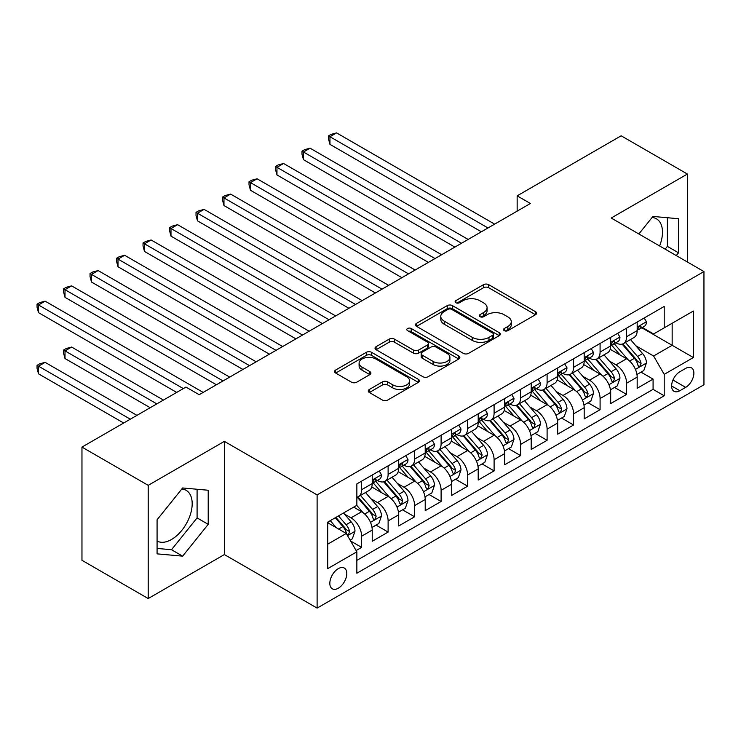 <?xml version="1.0" encoding="UTF-8"?>
<svg xmlns="http://www.w3.org/2000/svg" width="741" height="741" viewBox="0 0 741 741"><rect width="100%" height="100%" fill="white"/><g stroke="black" fill="none" stroke-linecap="round" stroke-linejoin="round"><path stroke-width="1.11" d="M504.25 330.653A2.575 1.482 0 0 0 507.891 330.653L535.521 314.703A3.677 2.121 0 0 0 536.595 313.202A3.677 2.121 0 0 0 535.521 311.702L488.708 284.674A3.677 2.121 0 0 0 483.502 284.674L455.872 300.624A2.575 1.482 0 0 0 455.122 301.68A2.575 1.482 0 0 0 455.872 302.726A2.575 1.482 0 0 0 459.513 302.726L463.088 300.661A11.773 6.799 0 0 1 479.733 300.661L483.632 302.912A11.773 6.799 0 0 1 487.078 307.719A11.773 6.799 0 0 1 483.632 312.526L480.057 314.592A2.575 1.482 0 0 0 479.307 315.638A2.575 1.482 0 0 0 480.057 316.694A2.575 1.482 0 0 0 483.697 316.694L487.272 314.629A11.773 6.799 0 0 1 503.917 314.629L507.826 316.879A11.773 6.799 0 0 1 511.271 321.687A11.773 6.799 0 0 1 507.826 326.485L504.25 328.55A2.575 1.482 0 0 0 503.491 329.606A2.575 1.482 0 0 0 504.25 330.653L504.25 328.55M157.073 541.041A29.223 16.876 120 0 0 171.514 539.494A29.223 16.876 120 0 0 190.613 513.745A29.223 16.876 120 0 0 186.13 490.32A29.223 16.876 120 0 0 181.814 488.995M338.304 588.215A11.995 6.919 120 0 0 346.14 577.656A11.995 6.919 120 0 0 344.306 568.041A11.995 6.919 120 0 0 338.304 568.634A11.995 6.919 120 0 0 330.477 579.203A11.995 6.919 120 0 0 332.311 588.808A11.995 6.919 120 0 0 338.304 588.215M652.117 217.474A29.223 16.876 -60 0 1 656.433 218.799A29.223 16.876 -60 0 1 659.61 245.966M369.333 389.479A3.677 2.121 0 0 0 368.258 390.979A3.677 2.121 0 0 0 369.333 392.48L382.467 400.066A3.677 2.121 0 0 0 387.663 400.066L418.359 382.347A3.677 2.121 0 0 0 419.434 380.846A3.677 2.121 0 0 0 418.359 379.346L371.547 352.318A3.677 2.121 0 0 0 366.341 352.318L335.654 370.037A3.677 2.121 0 0 0 334.58 371.537A3.677 2.121 0 0 0 335.654 373.038L351.521 382.199A3.677 2.121 0 0 0 356.717 382.199L369.852 374.613A3.677 2.121 0 0 0 370.926 373.112A3.677 2.121 0 0 0 369.852 371.611L361.988 367.064A9.837 5.678 0 0 1 359.107 363.053A9.837 5.678 0 0 1 365.174 357.801A9.837 5.678 0 0 1 375.9 359.033L406.716 376.826A9.837 5.678 0 0 1 409.597 380.846A9.837 5.678 0 0 1 403.53 386.089A9.837 5.678 0 0 1 392.804 384.857L387.663 381.893A3.677 2.121 0 0 0 382.467 381.893L369.333 389.479L369.333 392.48M224.375 441.367L148.2 485.346L81.964 447.101L81.964 560.298L148.2 598.543L224.375 554.564L317.111 608.102L317.111 494.905L224.375 441.367L224.375 554.564M687.389 261.999L687.389 174.042L611.214 218.021L703.95 271.567L317.111 494.905M687.389 174.042L621.153 135.798L517.153 195.846L517.153 211.139M81.964 447.101L185.954 387.061L199.209 394.703L530.399 203.488L517.153 195.846M463.347 353.364A3.677 2.121 0 0 0 468.553 353.364L499.239 335.645A3.677 2.121 0 0 0 500.314 334.145A3.677 2.121 0 0 0 499.239 332.644L452.427 305.616A3.677 2.121 0 0 0 447.221 305.616L416.535 323.335A3.677 2.121 0 0 0 415.46 324.836A3.677 2.121 0 0 0 416.535 326.336L463.347 353.364M408.597 331.208A2.575 1.482 0 0 1 411.209 331.579L411.209 328.513L458.799 355.995A3.677 2.121 0 0 1 459.874 357.495A3.677 2.121 0 0 1 458.799 358.996L428.113 376.715A3.677 2.121 0 0 1 422.907 376.715L376.095 349.687L376.095 346.686A3.677 2.121 0 0 0 375.02 348.187A3.677 2.121 0 0 0 376.095 349.687M376.095 346.686L389.229 339.1A3.677 2.121 0 0 1 394.425 339.1L413.413 350.067A3.677 2.121 0 0 0 418.619 350.067L427.325 345.037A3.677 2.121 0 0 0 428.409 343.528A3.677 2.121 0 0 0 427.325 342.027L407.559 330.616A2.575 1.482 0 0 1 406.809 329.569A2.575 1.482 0 0 1 408.402 328.198A2.575 1.482 0 0 1 411.209 328.513M356.125 550.544L361.627 547.377L350.632 541.023M344.37 514.013L351.021 517.848A14.987 8.651 60 0 1 361.627 536.206L372.223 530.093L372.223 541.254L388.117 532.075L376.067 525.119M370.87 498.712L377.521 502.555A14.987 8.651 60 0 1 388.117 520.914L398.714 514.791L398.714 525.962L414.617 516.783L402.558 509.817M397.361 483.419L404.021 487.254A14.987 8.651 60 0 1 414.617 505.612L425.214 499.49L425.214 510.66L441.108 501.481L429.058 494.525M423.861 468.117L430.512 471.961A14.987 8.651 60 0 1 441.108 490.32L451.714 484.197L451.714 495.368L467.608 486.189L455.548 479.223M450.352 452.825L457.012 456.66A14.987 8.651 60 0 1 467.608 475.018L478.204 468.896L478.204 480.066L494.099 470.887L482.048 463.931M476.852 437.523L483.502 441.367A14.987 8.651 60 0 1 494.099 459.726L504.704 453.603L504.704 464.774L520.599 455.595L508.539 448.629M503.352 422.222L510.003 426.066A14.987 8.651 60 0 1 520.599 444.424L531.195 438.301L531.195 449.472L547.099 440.293L535.039 433.337M529.843 406.929L536.493 410.773A14.987 8.651 60 0 1 547.099 429.122L557.695 423.009L557.695 434.17L573.59 425.001L561.539 418.035M556.343 391.628L562.993 395.472A14.987 8.651 60 0 1 573.59 413.83L584.186 407.707L584.186 418.878L600.09 409.699L588.03 402.743M582.834 376.335L589.484 380.179A14.987 8.651 60 0 1 600.09 398.528L610.686 392.415L610.686 403.576L626.58 394.407L626.58 383.236A14.987 8.651 -120 0 0 615.984 364.878L609.334 361.034M614.53 387.441L626.58 394.407M372.223 530.093A14.987 8.651 -120 0 0 361.627 511.735L353.679 507.14M398.714 514.791A14.987 8.651 -120 0 0 388.117 496.433L371.732 486.976M425.214 499.49A14.987 8.651 -120 0 0 414.617 481.141L398.232 471.674M451.714 484.197A14.987 8.651 -120 0 0 441.108 465.839L424.723 456.382M478.204 468.896A14.987 8.651 -120 0 0 467.608 450.547L451.223 441.08M504.704 453.603A14.987 8.651 -120 0 0 494.099 435.245L477.713 425.788M531.195 438.301A14.987 8.651 -120 0 0 520.599 419.952L504.213 410.486M557.695 423.009A14.987 8.651 -120 0 0 547.099 404.651L530.713 395.194M584.186 407.707A14.987 8.651 -120 0 0 573.59 389.358L557.204 379.892M610.686 392.415A14.987 8.651 -120 0 0 600.09 374.057L583.704 364.6M685.666 368.397L679.84 371.76A11.615 6.706 120 0 0 672.254 381.995A11.615 6.706 120 0 0 674.032 391.304A11.615 6.706 120 0 0 679.84 390.729L685.666 387.367A11.615 6.706 120 0 0 693.252 377.132A11.615 6.706 120 0 0 691.473 367.823A11.615 6.706 120 0 0 685.666 368.397M317.111 608.102L703.95 384.764L703.95 271.567M327.707 544.163L346.26 533.455L356.856 551.813L356.856 573.228L664.205 395.777L664.205 374.362L653.608 356.004L635.824 345.741M356.856 551.813L327.707 568.634L327.707 522.136L356.856 505.306L356.856 483.892L664.205 306.441L664.205 327.855L693.354 311.035L693.354 357.533L664.205 374.362M377.382 480.446L377.521 480.529A14.987 8.651 60 0 0 385.014 481.27L395.611 475.148A14.987 8.651 -120 0 0 398.714 468.284L398.714 459.716M403.882 465.144L404.021 465.228A14.987 8.651 60 0 0 411.514 465.969L422.111 459.855A14.987 8.651 -120 0 0 425.214 452.992L425.214 444.424M430.373 449.852L430.512 449.926A14.987 8.651 60 0 0 438.005 450.676L448.601 444.554A14.987 8.651 -120 0 0 451.714 437.69L451.714 429.122M456.873 434.55L457.012 434.634A14.987 8.651 60 0 0 464.505 435.375L475.101 429.261A14.987 8.651 -120 0 0 478.204 422.398L478.204 413.83M483.364 419.258L483.502 419.332A14.987 8.651 60 0 0 490.996 420.082L501.601 413.96A14.987 8.651 -120 0 0 504.704 407.096L504.704 398.528M509.864 403.956L510.003 404.04A14.987 8.651 60 0 0 517.496 404.781L528.092 398.658A14.987 8.651 -120 0 0 531.195 391.804L531.195 383.236M536.354 388.664L536.493 388.738A14.987 8.651 60 0 0 543.987 389.488L554.592 383.366A14.987 8.651 -120 0 0 557.695 376.502L557.695 367.934M562.854 373.362L562.993 373.445A14.987 8.651 60 0 0 570.487 374.186L581.083 368.064A14.987 8.651 -120 0 0 584.186 361.21L584.186 352.642M589.345 358.07L589.484 358.144A14.987 8.651 60 0 0 596.987 358.894L607.583 352.772A14.987 8.651 -120 0 0 610.686 345.908L610.686 337.34M356.856 560.381L653.08 389.358L653.08 379.105L637.177 388.284L637.177 377.113A14.987 8.651 -120 0 0 626.58 358.755L610.195 349.298M615.845 342.768L615.984 342.851A14.987 8.651 -120 0 0 623.477 343.592A14.987 8.651 -120 0 0 626.58 336.729L626.58 328.161M623.477 343.592L634.074 337.47A14.987 8.651 -120 0 0 637.177 330.616L637.177 322.048M361.627 481.141L361.627 489.699A14.987 8.651 60 0 1 358.524 496.563A14.987 8.651 60 0 1 356.856 497.174M358.524 496.563L369.12 490.449A14.987 8.651 -120 0 0 372.223 483.586L372.223 475.018M388.117 465.839L388.117 474.407A14.987 8.651 60 0 1 385.014 481.27M414.617 450.547L414.617 459.105A14.987 8.651 60 0 1 411.514 465.969M441.108 435.245L441.108 443.813A14.987 8.651 60 0 1 438.005 450.676M467.608 419.943L467.608 428.511A14.987 8.651 60 0 1 464.505 435.375M494.099 404.651L494.099 413.219A14.987 8.651 60 0 1 490.996 420.082M520.599 389.349L520.599 397.917A14.987 8.651 60 0 1 517.496 404.781M547.099 374.057L547.099 382.625A14.987 8.651 60 0 1 543.987 389.488M573.59 358.755L573.59 367.323A14.987 8.651 60 0 1 570.487 374.186M600.09 343.463L600.09 352.031A14.987 8.651 60 0 1 596.987 358.894M600.09 398.528L600.09 409.699M573.59 413.83L573.59 425.001M547.099 429.122L547.099 440.293M520.599 444.424L520.599 455.595M494.099 459.726L494.099 470.887M467.608 475.018L467.608 486.189M441.108 490.32L441.108 501.481M414.617 505.612L414.617 516.783M388.117 520.914L388.117 532.075M361.627 536.206L361.627 547.377M346.26 533.455L327.707 522.748M653.608 356.004L672.152 345.297L672.152 323.271L693.354 311.035M641.808 327.781L693.354 357.533M642.345 327.476L653.608 333.978L664.205 327.855M148.2 485.346L148.2 598.543M641.021 372.149L653.08 379.105M653.08 389.358L664.205 395.777M676.283 255.589L678.515 252.811L678.515 218.725L652.941 216.437L638.844 233.98M157.073 553.86L182.647 556.148L208.212 524.341L208.212 490.246L182.647 487.967L157.073 519.774L157.073 553.86M665.159 249.171L667.382 246.392L667.382 217.734M667.382 246.392L678.515 252.811M157.073 548.433L171.514 549.72L197.087 517.913L197.087 489.255M197.087 517.913L208.212 524.341M171.514 549.72L182.647 556.148M505.279 331.023L507.826 329.55A11.773 6.799 0 0 0 511.271 324.743L511.271 321.687M487.078 307.719L487.078 310.775A11.773 6.799 0 0 1 483.632 315.583L481.085 317.055M535.474 314.73L488.708 287.73A3.677 2.121 0 0 0 483.502 287.73L456.901 303.088M499.193 335.673L452.427 308.682A3.677 2.121 0 0 0 447.221 308.682L416.581 326.364M492.737 335.201A2.575 1.482 0 0 0 493.487 334.145A2.575 1.482 0 0 0 492.737 333.098L451.649 309.368A2.575 1.482 0 0 0 448.009 309.368L444.23 311.553A11.773 6.799 0 0 0 440.784 316.351A11.773 6.799 0 0 0 444.23 321.159L472.323 337.377A11.773 6.799 0 0 0 488.967 337.377L492.737 335.201L492.737 338.257A2.575 1.482 0 0 0 493.487 337.211L493.487 334.145M440.784 316.351L440.784 319.417A11.773 6.799 0 0 0 444.23 324.215L444.23 321.159M492.737 338.257L488.967 340.434A11.773 6.799 0 0 1 472.323 340.434L444.23 324.215M376.141 349.715L389.229 342.166L389.229 339.1M428.409 343.528L428.409 346.593A3.677 2.121 0 0 1 427.325 348.094L418.619 353.124A3.677 2.121 0 0 1 413.413 353.124L394.425 342.166A3.677 2.121 0 0 0 389.229 342.166M411.209 331.579L458.753 359.024M433.115 361.441A9.837 5.678 0 0 0 443.84 362.664A9.837 5.678 0 0 0 449.907 357.421A9.837 5.678 0 0 0 447.027 353.401L436.171 347.131A3.677 2.121 0 0 0 430.966 347.131L422.259 352.17A3.677 2.121 0 0 0 421.184 353.67A3.677 2.121 0 0 0 422.259 355.171L433.115 361.441L433.115 364.498A9.837 5.678 0 0 0 443.84 365.73A9.837 5.678 0 0 0 449.907 360.478L449.907 357.421M421.184 353.67L421.184 356.727A3.677 2.121 0 0 0 422.259 358.227L422.259 355.171M433.115 364.498L422.259 358.227M409.597 380.846L409.597 383.903A9.837 5.678 0 0 1 403.53 389.155A9.837 5.678 0 0 1 392.804 387.923L387.663 384.959A3.677 2.121 0 0 0 382.467 384.959L369.379 392.508M359.107 363.053L359.107 366.11A9.837 5.678 0 0 0 361.988 370.13L361.988 367.064M369.805 374.64L361.988 370.13M418.304 382.375L371.547 355.374A3.677 2.121 0 0 0 366.341 355.374L335.701 373.066M636.954 374.492L643.809 370.537L646.448 362.886A9.929 5.733 -120 0 0 642.586 353.568L630.48 339.554M628.053 359.728L614.215 343.713M620.18 355.059L612.149 345.769A23.795 13.736 -120 0 0 611.418 344.935M329.958 205.553L428.391 262.388L276.967 174.959L276.967 167.318L283.59 163.492L441.645 254.737M622.125 344.13L634.37 358.311A9.929 5.733 60 0 1 637.908 365.146L638.631 366.323L639.974 366.137L641.095 363.312A9.929 5.733 -120 0 0 637.556 356.477L625.45 342.453M622.848 343.898L636.01 359.135A5.057 2.918 60 0 1 637.279 361.108L641.095 363.312M644.198 317.991L646.448 321.89A9.929 5.733 60 0 1 644.401 326.281L639.363 329.189A9.929 5.733 -120 0 0 641.095 326.901L640.882 326.021M488.013 227.969L329.958 136.724L336.581 132.898L494.636 224.143M637.51 329.662L637.556 329.652A9.929 5.733 -120 0 0 639.363 329.189M639.807 326.16L641.095 326.901C640.465 325.41 639.409 326.021 637.908 328.745A9.929 5.733 60 0 1 637.177 330.153M481.381 231.794L329.958 144.365L329.958 136.724L328.504 135.881L331.153 134.353L336.581 132.898M329.958 144.365L328.504 138.938L328.504 135.881M610.464 389.785L617.309 385.839L619.958 378.188A9.929 5.733 -120 0 0 616.086 368.861L603.98 354.846M601.562 375.029L587.724 359.005M593.689 370.361L585.659 361.062A23.795 13.736 -120 0 0 584.918 360.237M303.467 220.855L401.9 277.68L250.477 190.261L250.477 182.61L257.099 178.785L415.145 270.039M595.634 359.431L607.879 373.603A9.929 5.733 60 0 1 611.418 380.448L612.14 381.624L613.483 381.43L614.595 378.614A9.929 5.733 -120 0 0 611.056 371.769L598.95 357.755M596.348 359.2L609.51 374.427A5.057 2.918 60 0 1 610.788 376.409L614.595 378.614M583.964 405.086L590.809 401.131L593.458 393.48A9.929 5.733 -120 0 0 589.595 384.162L577.489 370.148M575.062 390.322L561.224 374.307M567.189 385.663L559.159 376.363A23.795 13.736 -120 0 0 558.418 375.53M276.967 236.157L375.4 292.982L223.977 205.553L223.977 197.912L230.599 194.086L388.645 285.331M569.134 374.724L581.379 388.905A9.929 5.733 60 0 1 584.918 395.74L585.64 396.917L586.983 396.731L588.104 393.906A9.929 5.733 -120 0 0 584.556 387.071L572.45 373.047M569.857 374.492L583.01 389.729A5.057 2.918 60 0 1 584.288 391.702L588.104 393.906M557.473 420.379L564.318 416.433L566.967 408.782A9.929 5.733 -120 0 0 563.095 399.455L550.989 385.44M548.572 405.623L534.733 389.599M540.689 400.955L532.659 391.656A23.795 13.736 -120 0 0 531.927 390.831M250.477 251.449L348.909 308.275L197.486 220.855L197.486 213.204L204.108 209.379L362.154 300.633M542.644 390.025L554.889 404.197A9.929 5.733 60 0 1 558.427 411.042L559.149 412.218L560.492 412.024L561.604 409.208A9.929 5.733 -120 0 0 558.066 402.363L545.96 388.349M543.357 389.794L556.519 405.021A5.057 2.918 60 0 1 557.788 407.004L561.604 409.208M530.973 435.68L537.818 431.725L540.467 424.074A9.929 5.733 -120 0 0 536.604 414.756L524.498 400.742M522.072 420.916L508.233 404.901M514.198 416.257L506.168 406.957A23.795 13.736 -120 0 0 505.427 406.124M223.977 266.751L322.409 323.576L170.986 236.147L170.986 228.506L177.608 224.68L335.654 315.925M516.144 405.318L528.389 419.499A9.929 5.733 60 0 1 531.927 426.334L532.649 427.511L533.992 427.325L535.113 424.5A9.929 5.733 -120 0 0 531.566 417.665L519.46 403.641M516.866 405.086L530.019 420.323A5.057 2.918 60 0 1 531.297 422.296L535.113 424.5M617.707 333.293L619.958 337.192A9.929 5.733 60 0 1 617.901 341.582L612.872 344.491A9.929 5.733 -120 0 0 614.595 342.203L614.391 341.323M461.513 243.261L303.467 152.016L310.09 148.191L468.136 239.436M611.019 344.954L611.056 344.954A9.929 5.733 -120 0 0 612.872 344.491M613.316 341.462L614.595 342.203C613.974 340.703 612.909 341.314 611.418 344.037A9.929 5.733 60 0 1 610.686 345.454M454.891 247.086L303.467 159.667L303.467 152.016L302.004 151.173L304.662 149.645L310.09 148.191M303.467 159.667L302.004 154.239L302.004 151.173M591.207 348.585L593.458 352.484A9.929 5.733 60 0 1 591.401 356.884L586.372 359.783A9.929 5.733 -120 0 0 588.104 357.495L587.891 356.616M435.013 258.563L275.513 166.475L278.162 164.947L283.59 163.492M584.519 360.256L584.556 360.256A9.929 5.733 -120 0 0 586.372 359.783M586.816 356.754L588.104 357.495C587.474 356.004 586.418 356.616 584.918 359.339A9.929 5.733 60 0 1 584.186 360.747M276.967 174.959L275.513 169.532L275.513 166.475M564.716 363.887L566.967 367.786A9.929 5.733 60 0 1 564.911 372.177L559.872 375.085A9.929 5.733 -120 0 0 561.604 372.797L561.4 371.917M408.523 273.855L249.013 181.767L251.662 180.239L257.099 178.785M558.029 375.548L558.066 375.548A9.929 5.733 -120 0 0 559.872 375.085M560.326 372.056L561.604 372.797C560.983 371.297 559.918 371.908 558.427 374.631A9.929 5.733 60 0 1 557.695 376.048M250.477 190.261L249.013 184.833L249.013 181.767M538.216 379.179L540.467 383.078A9.929 5.733 60 0 1 538.411 387.478L533.381 390.377A9.929 5.733 -120 0 0 535.113 388.089L534.9 387.21M382.023 289.157L222.522 197.069L225.171 195.541L230.599 194.086M531.529 390.85L531.566 390.85A9.929 5.733 -120 0 0 533.381 390.377M533.826 387.358L535.113 388.089C534.483 386.598 533.427 387.21 531.927 389.933A9.929 5.733 60 0 1 531.195 391.341M223.977 205.553L222.522 200.126L222.522 197.069M504.482 450.982L511.327 447.027L513.976 439.376A9.929 5.733 -120 0 0 510.104 430.049L497.998 416.034M495.572 436.217L481.743 420.193M487.698 431.549L479.668 422.25A23.795 13.736 -120 0 0 478.936 421.425M197.486 282.043L295.909 338.869M489.653 420.619L501.898 434.791A9.929 5.733 60 0 1 505.436 441.636L506.159 442.812L507.502 442.627L508.613 439.802A9.929 5.733 -120 0 0 505.075 432.957L492.969 418.943M490.366 420.388L503.528 435.615A5.057 2.918 60 0 1 504.797 437.598L508.613 439.802M511.725 394.481L513.976 398.38A9.929 5.733 60 0 1 511.92 402.771L506.881 405.679A9.929 5.733 -120 0 0 508.613 403.391L508.4 402.511M355.532 304.449L196.022 212.361L198.671 210.833L204.108 209.379M505.029 406.142L505.075 406.142A9.929 5.733 -120 0 0 506.881 405.679M507.335 402.65L508.613 403.391C507.993 401.891 506.927 402.511 505.436 405.225A9.929 5.733 60 0 1 504.704 406.642M197.486 220.855L196.022 215.427L196.022 212.361M477.982 466.274L484.827 462.319L487.476 454.668A9.929 5.733 -120 0 0 483.614 445.35L471.508 431.336M469.081 451.51L455.243 435.495M461.208 446.851L453.177 437.551A23.795 13.736 -120 0 0 452.436 436.718M170.986 297.345L269.418 354.17L117.995 266.741L117.995 259.1L124.618 255.275L282.664 346.519M463.153 435.912L475.398 450.093A9.929 5.733 60 0 1 478.936 456.928L479.659 458.105L481.002 457.919L482.113 455.094A9.929 5.733 -120 0 0 478.575 448.259L466.469 434.235M463.875 435.68L477.028 450.917A5.057 2.918 60 0 1 478.306 452.899L482.113 455.094M485.225 409.773L487.476 413.673A9.929 5.733 60 0 1 485.42 418.072L480.39 420.971A9.929 5.733 -120 0 0 482.113 418.684L481.909 417.804M329.032 319.751L169.532 227.663L172.181 226.135L177.608 224.68M478.538 421.444L478.575 421.444A9.929 5.733 -120 0 0 480.39 420.971M480.835 417.952L482.113 418.684C481.493 417.192 480.437 417.804 478.936 420.527A9.929 5.733 60 0 1 478.204 421.935M170.986 236.147L169.532 230.72L169.532 227.663M451.491 481.576L458.336 477.621L460.985 469.97A9.929 5.733 -120 0 0 457.114 460.643L445.008 446.628M442.581 466.811L428.752 450.787M434.708 462.143L426.677 452.844A23.795 13.736 -120 0 0 425.945 452.019M144.495 312.637L242.918 369.463L91.495 282.043L91.495 274.392L98.127 270.567L256.173 361.821M436.653 451.213L448.898 465.385A9.929 5.733 60 0 1 452.445 472.23L453.168 473.406L454.502 473.221L455.622 470.396A9.929 5.733 -120 0 0 452.084 463.551L439.978 449.537M437.375 450.982L450.537 466.209A5.057 2.918 60 0 1 451.806 468.192L455.622 470.396M458.735 425.075L460.985 428.974A9.929 5.733 60 0 1 458.929 433.365L453.89 436.273A9.929 5.733 -120 0 0 455.622 433.985L455.409 433.105M302.541 335.052L144.495 243.798L151.118 239.973L309.164 331.227M452.038 436.736L452.084 436.736A9.929 5.733 -120 0 0 453.89 436.273M454.335 433.244L455.622 433.985C454.993 432.494 453.937 433.105 452.445 435.819A9.929 5.733 60 0 1 451.714 437.236M295.918 338.869L144.495 251.449L144.495 243.798L143.032 242.955L145.681 241.427L151.118 239.973M144.495 251.449L143.032 246.021L143.032 242.955M424.991 496.868L431.836 492.913L434.485 485.262A9.929 5.733 -120 0 0 430.623 475.944L418.517 461.93M416.09 482.104L402.252 466.089M408.217 477.445L400.186 468.145A23.795 13.736 -120 0 0 399.445 467.312M117.995 327.939L216.428 384.764L65.004 297.345L65.004 289.694L71.627 285.869L229.673 377.113M410.162 466.506L422.407 480.687A9.929 5.733 60 0 1 425.945 487.522L426.668 488.699L428.011 488.514L429.122 485.688A9.929 5.733 -120 0 0 425.584 478.853L413.478 464.829M410.885 466.274L424.037 481.511A5.057 2.918 60 0 1 425.315 483.493L429.122 485.688M432.235 440.367L434.485 444.267A9.929 5.733 60 0 1 432.429 448.666L427.4 451.565A9.929 5.733 -120 0 0 429.122 449.287L428.919 448.398M276.041 350.345L116.541 258.257L119.19 256.729L124.618 255.275M425.547 452.038L425.584 452.038A9.929 5.733 -120 0 0 427.4 451.565M427.844 448.546L429.122 449.287C428.502 447.786 427.446 448.398 425.945 451.121A9.929 5.733 60 0 1 425.214 452.529M117.995 266.741L116.541 261.314L116.541 258.257M398.491 512.17L405.346 508.215L407.995 500.564A9.929 5.733 -120 0 0 404.123 491.237L392.017 477.223M389.59 497.406L375.752 481.381M381.717 492.737L373.686 483.438A23.795 13.736 -120 0 0 372.955 482.613M91.495 343.231L176.682 392.415L38.504 312.637L38.504 304.986L45.127 301.161L203.182 392.415M383.662 481.807L395.907 495.979A9.929 5.733 60 0 1 399.455 502.824L400.177 504L401.511 503.815L402.632 500.99A9.929 5.733 -120 0 0 399.093 494.145L386.987 480.131M384.384 481.576L397.546 496.803A5.057 2.918 60 0 1 398.815 498.786L402.632 500.99M405.744 455.669L407.995 459.568A9.929 5.733 60 0 1 405.938 463.959L400.9 466.867A9.929 5.733 -120 0 0 402.632 464.579L402.419 463.699M249.55 365.646L90.041 273.549L92.69 272.021L98.127 270.567M399.047 467.33L399.093 467.33A9.929 5.733 -120 0 0 400.9 466.867M401.344 463.838L402.632 464.579C402.002 463.088 400.946 463.699 399.455 466.413A9.929 5.733 60 0 1 398.714 467.83M91.495 282.043L90.041 276.615L90.041 273.549M372.001 527.462L378.846 523.507L381.495 515.866A9.929 5.733 -120 0 0 377.632 506.538L365.526 492.524M363.099 512.698L356.754 505.362M355.226 508.039L354.189 506.844M163.437 400.066L71.627 347.057L65.004 350.882L65.004 358.533L150.182 407.707M357.171 497.1L369.416 511.281A9.929 5.733 60 0 1 372.955 518.116L373.677 519.302L375.02 519.108L376.132 516.282A9.929 5.733 -120 0 0 372.593 509.447L360.487 495.433M357.894 496.868L371.046 512.105A5.057 2.918 60 0 1 372.325 514.087L376.132 516.282M65.004 358.533L63.55 353.096L63.55 350.039L156.814 403.882M63.55 350.039L66.199 348.511L71.627 347.057M379.244 470.961L381.495 474.861A9.929 5.733 60 0 1 379.438 479.26L374.409 482.159A9.929 5.733 -120 0 0 376.132 479.881L375.928 478.992M223.05 380.939L63.55 288.851L66.199 287.323L71.627 285.869M372.556 482.632L372.593 482.632A9.929 5.733 -120 0 0 374.409 482.159M374.853 479.14L376.132 479.881C375.511 478.38 374.446 478.992 372.955 481.715A9.929 5.733 60 0 1 372.223 483.123M65.004 297.345L63.55 291.908L63.55 288.851M350.095 540.106L352.355 538.809L354.995 531.158A9.929 5.733 -120 0 0 351.132 521.831L343.509 513.013M336.395 527.759L330.264 520.664M328.726 523.331L327.707 522.155M136.937 415.358L45.127 362.358L38.504 366.174L38.504 373.825L123.691 423.009M335.293 517.755L342.916 526.573A9.929 5.733 60 0 1 346.455 533.418L347.177 534.594L348.52 534.409L349.641 531.584A9.929 5.733 -120 0 0 346.093 524.739L338.48 515.921M335.914 517.394L344.546 527.407A5.057 2.918 60 0 1 345.825 529.38L349.641 531.584M38.504 373.825L37.05 368.397L37.05 365.341L130.314 419.184M37.05 365.341L39.699 363.803L45.127 362.358M183.305 388.59L37.05 304.143L39.699 302.615L45.127 301.161M38.504 312.637L37.05 307.209L37.05 304.143M351.021 517.848L361.627 511.735M377.521 502.555L388.117 496.433M404.021 487.254L414.617 481.141M430.512 471.961L441.108 465.839M457.012 456.66L467.608 450.547M483.502 441.367L494.099 435.245M510.003 426.066L520.599 419.952M536.493 410.773L547.099 404.651M562.993 395.472L573.59 389.358M589.484 380.179L600.09 374.057M615.984 364.878L626.58 358.755M626.58 336.729L637.177 330.616M361.627 489.699L372.223 483.586M388.117 474.407L398.714 468.284M414.617 459.105L425.214 452.992M441.108 443.813L451.714 437.69M467.608 428.511L478.204 422.398M494.099 413.219L504.704 407.096M520.599 397.917L531.195 391.804M547.099 382.625L557.695 376.502M573.59 367.323L584.186 361.21M600.09 352.031L610.686 345.908M626.58 383.236L637.177 377.113M672.958 380.031L685.666 387.367M671.624 385.987L679.84 390.729M507.826 329.55L507.826 326.485M480.057 316.694L480.057 314.592M483.632 315.583L483.632 312.526M455.872 302.726L455.872 300.624M483.502 287.73L483.502 284.674M488.708 287.73L488.708 284.674M535.521 314.703L535.521 311.702M416.535 326.336L416.535 323.335M447.221 308.682L447.221 305.616M452.427 308.682L452.427 305.616M499.239 335.645L499.239 332.644M472.323 340.434L472.323 337.377M488.967 340.434L488.967 337.377M394.425 342.166L394.425 339.1M413.413 353.124L413.413 350.067M418.619 353.124L418.619 350.067M427.325 348.094L427.325 345.037M458.799 358.996L458.799 355.995M382.467 384.959L382.467 381.893M387.663 384.959L387.663 381.893M392.804 387.923L392.804 384.857M369.852 374.613L369.852 371.611M335.654 373.038L335.654 370.037M366.341 355.374L366.341 352.318M371.547 355.374L371.547 352.318M418.359 382.347L418.359 379.346M635.445 369.398L646.384 363.081M637.556 356.477L642.586 353.568M629.637 361.043L634.37 358.311M646.384 321.779L637.177 327.096M608.945 384.699L619.893 378.382M611.056 371.769L616.086 368.861M603.137 376.335L607.879 373.603M582.454 399.992L593.393 393.675M584.556 387.071L589.595 384.162M576.646 391.637L581.379 388.905M555.954 415.293L566.902 408.976M558.066 402.363L563.095 399.455M550.146 406.929L554.889 404.197M529.463 430.586L540.402 424.269M531.566 417.665L536.604 414.756M523.655 422.231L528.389 419.499M619.893 337.072L610.686 342.388M593.393 352.373L584.186 357.69M566.902 367.666L557.695 372.982M540.402 382.967L531.195 388.284M502.963 445.887L513.911 439.57M505.075 432.957L510.104 430.049M497.155 437.533L501.898 434.791M513.911 398.26L504.704 403.576M476.472 461.18L487.411 454.863M478.575 448.259L483.614 445.35M470.665 452.825L475.398 450.093M487.411 413.561L478.204 418.878M449.972 476.482L460.921 470.165M452.084 463.551L457.114 460.643M444.165 468.127L448.898 465.385M460.921 428.863L451.714 434.17M423.472 491.774L434.421 485.457M425.584 478.853L430.623 475.944M417.674 483.419L422.407 480.687M434.421 444.155L425.214 449.472M396.981 507.076L407.93 500.759M399.093 494.145L404.123 491.237M391.174 498.721L395.907 495.979M407.93 459.457L398.714 464.764M370.481 522.368L381.43 516.051M372.593 509.447L377.632 506.538M364.674 514.013L369.416 511.281M381.43 474.749L372.223 480.066M347.51 535.632L354.93 531.353M346.093 524.739L351.132 521.831M338.628 529.055L342.916 526.573"/></g></svg>
